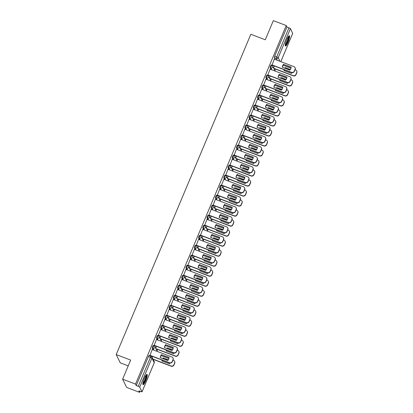 <?xml version="1.0" encoding="UTF-8"?>
<svg xmlns="http://www.w3.org/2000/svg" width="413" height="413" viewBox="0 0 413 413"><rect width="100%" height="100%" fill="white"/><g stroke="black" fill="none" stroke-linecap="round" stroke-linejoin="round"><path stroke-width="0.62" d="M153.378 345.505A1.415 0.274 110.8 0 0 153.342 345.469A1.415 0.274 110.8 0 0 152.676 346.461A1.415 0.274 110.8 0 0 152.299 348.076L153.016 348.345A1.415 0.274 -69.2 0 1 153.393 346.734A1.415 0.274 -69.2 0 1 154.054 345.738A1.415 0.274 -69.2 0 1 154.095 345.779A1.415 1.363 153.8 0 1 154.849 347.555A1.415 1.363 -26.2 0 1 153.016 348.345L153.904 350.162M157.59 335.495A1.415 0.274 110.8 0 0 157.549 335.454A1.415 0.274 110.8 0 0 156.888 336.45A1.415 0.274 110.8 0 0 156.512 338.061L157.224 338.335A1.415 0.274 -69.2 0 1 157.601 336.719A1.415 0.274 -69.2 0 1 158.267 335.728A1.415 0.274 -69.2 0 1 158.303 335.764A1.415 1.363 153.8 0 1 159.062 337.54A1.415 1.363 -26.2 0 1 157.224 338.335L158.117 340.147M161.798 325.48A1.415 0.274 110.8 0 0 161.762 325.444A1.415 0.274 110.8 0 0 161.096 326.435A1.415 0.274 110.8 0 0 160.719 328.051L161.431 328.32A1.415 0.274 -69.2 0 1 161.808 326.704A1.415 0.274 -69.2 0 1 162.474 325.712A1.415 0.274 -69.2 0 1 162.51 325.754A1.415 1.363 153.8 0 1 163.269 327.53A1.415 1.363 -26.2 0 1 161.431 328.32L162.324 330.137M166.005 315.47A1.415 0.274 110.8 0 0 165.969 315.429A1.415 0.274 110.8 0 0 165.303 316.42A1.415 0.274 110.8 0 0 164.926 318.036L165.639 318.309A1.415 0.274 -69.2 0 1 166.016 316.694A1.415 0.274 -69.2 0 1 166.682 315.702A1.415 0.274 -69.2 0 1 166.718 315.738A1.415 1.363 153.8 0 1 167.477 317.514A1.415 1.363 -26.2 0 1 165.639 318.309L166.532 320.121M170.218 305.455A1.415 0.274 110.8 0 0 170.177 305.419A1.415 0.274 110.8 0 0 169.516 306.41A1.415 0.274 110.8 0 0 169.139 308.026L169.851 308.294A1.415 0.274 -69.2 0 1 170.228 306.678A1.415 0.274 -69.2 0 1 170.894 305.687A1.415 0.274 -69.2 0 1 170.93 305.728A1.415 1.363 153.8 0 1 171.684 307.504A1.415 1.363 -26.2 0 1 169.851 308.294L170.745 310.111M174.425 295.445A1.415 0.274 110.8 0 0 174.389 295.403A1.415 0.274 110.8 0 0 173.723 296.395A1.415 0.274 110.8 0 0 173.346 298.01L174.059 298.284A1.415 0.274 -69.2 0 1 174.436 296.668A1.415 0.274 -69.2 0 1 175.102 295.677A1.415 0.274 -69.2 0 1 175.138 295.713A1.415 1.363 153.8 0 1 175.897 297.489A1.415 1.363 -26.2 0 1 174.059 298.284L174.952 300.096M178.633 285.429A1.415 0.274 110.8 0 0 178.597 285.393A1.415 0.274 110.8 0 0 177.931 286.385A1.415 0.274 110.8 0 0 177.554 288L178.266 288.269A1.415 0.274 -69.2 0 1 178.643 286.653A1.415 0.274 -69.2 0 1 179.309 285.662A1.415 0.274 -69.2 0 1 179.345 285.703A1.415 1.363 153.8 0 1 180.104 287.479A1.415 1.363 -26.2 0 1 178.266 288.269L179.159 290.081M182.845 275.419A1.415 0.274 110.8 0 0 182.804 275.378A1.415 0.274 110.8 0 0 182.138 276.369A1.415 0.274 110.8 0 0 181.761 277.985L182.479 278.259A1.415 0.274 -69.2 0 1 182.856 276.643A1.415 0.274 -69.2 0 1 183.517 275.652A1.415 0.274 -69.2 0 1 183.558 275.688A1.415 1.363 153.8 0 1 184.312 277.464A1.415 1.363 -26.2 0 1 182.479 278.259L183.372 280.071M187.053 265.404A1.415 0.274 110.8 0 0 187.017 265.368A1.415 0.274 110.8 0 0 186.351 266.359A1.415 0.274 110.8 0 0 185.974 267.975L186.686 268.243A1.415 0.274 -69.2 0 1 187.063 266.628A1.415 0.274 -69.2 0 1 187.729 265.636A1.415 0.274 -69.2 0 1 187.765 265.678A1.415 1.363 153.8 0 1 188.524 267.454A1.415 1.363 -26.2 0 1 186.686 268.243L187.579 270.056M191.26 255.394A1.415 0.274 110.8 0 0 191.224 255.353A1.415 0.274 110.8 0 0 190.558 256.344A1.415 0.274 110.8 0 0 190.181 257.96L190.894 258.228A1.415 0.274 -69.2 0 1 191.271 256.618A1.415 0.274 -69.2 0 1 191.937 255.626A1.415 0.274 -69.2 0 1 191.973 255.662A1.415 1.363 153.8 0 1 192.732 257.438A1.415 1.363 -26.2 0 1 190.894 258.228L191.787 260.045M195.468 245.379A1.415 0.274 110.8 0 0 195.432 245.343A1.415 0.274 110.8 0 0 194.766 246.334A1.415 0.274 110.8 0 0 194.389 247.945L195.106 248.218A1.415 0.274 -69.2 0 1 195.483 246.602A1.415 0.274 -69.2 0 1 196.144 245.611A1.415 0.274 -69.2 0 1 196.185 245.652A1.415 1.363 153.8 0 1 196.939 247.428A1.415 1.363 -26.2 0 1 195.106 248.218L195.994 250.03M199.68 235.369A1.415 0.274 110.8 0 0 199.639 235.327A1.415 0.274 110.8 0 0 198.978 236.319A1.415 0.274 110.8 0 0 198.601 237.934L199.314 238.203A1.415 0.274 -69.2 0 1 199.691 236.592A1.415 0.274 -69.2 0 1 200.357 235.601A1.415 0.274 -69.2 0 1 200.393 235.637A1.415 1.363 153.8 0 1 201.152 237.413A1.415 1.363 -26.2 0 1 199.314 238.203L200.207 240.02M203.888 225.353A1.415 0.274 110.8 0 0 203.852 225.317A1.415 0.274 110.8 0 0 203.186 226.309A1.415 0.274 110.8 0 0 202.809 227.919L203.521 228.193A1.415 0.274 -69.2 0 1 203.898 226.577A1.415 0.274 -69.2 0 1 204.564 225.586A1.415 0.274 -69.2 0 1 204.6 225.627A1.415 1.363 153.8 0 1 205.359 227.403A1.415 1.363 -26.2 0 1 203.521 228.193L204.414 230.005M208.095 215.343A1.415 0.274 110.8 0 0 208.059 215.302A1.415 0.274 110.8 0 0 207.393 216.293A1.415 0.274 110.8 0 0 207.016 217.909L207.729 218.178A1.415 0.274 -69.2 0 1 208.106 216.567A1.415 0.274 -69.2 0 1 208.771 215.576A1.415 0.274 -69.2 0 1 208.808 215.612A1.415 1.363 153.8 0 1 209.567 217.388A1.415 1.363 -26.2 0 1 207.729 218.178L208.622 219.995M212.308 205.328A1.415 0.274 110.8 0 0 212.267 205.292A1.415 0.274 110.8 0 0 211.606 206.283A1.415 0.274 110.8 0 0 211.229 207.894L211.941 208.167A1.415 0.274 -69.2 0 1 212.318 206.552A1.415 0.274 -69.2 0 1 212.984 205.56A1.415 0.274 -69.2 0 1 213.02 205.602A1.415 1.363 153.8 0 1 213.779 207.378A1.415 1.363 -26.2 0 1 211.941 208.167L212.834 209.98M216.515 195.318A1.415 0.274 110.8 0 0 216.479 195.277A1.415 0.274 110.8 0 0 215.813 196.268A1.415 0.274 110.8 0 0 215.436 197.884L216.149 198.152A1.415 0.274 -69.2 0 1 216.526 196.542A1.415 0.274 -69.2 0 1 217.192 195.55A1.415 0.274 -69.2 0 1 217.228 195.586A1.415 1.363 153.8 0 1 217.987 197.362A1.415 1.363 -26.2 0 1 216.149 198.152L217.042 199.969M220.723 185.303A1.415 0.274 110.8 0 0 220.687 185.267A1.415 0.274 110.8 0 0 220.021 186.258A1.415 0.274 110.8 0 0 219.644 187.869L220.356 188.142A1.415 0.274 -69.2 0 1 220.733 186.526A1.415 0.274 -69.2 0 1 221.399 185.535A1.415 0.274 -69.2 0 1 221.435 185.576A1.415 1.363 153.8 0 1 222.194 187.352A1.415 1.363 -26.2 0 1 220.356 188.142L221.249 189.954M224.935 175.293A1.415 0.274 110.8 0 0 224.894 175.251A1.415 0.274 110.8 0 0 224.228 176.243A1.415 0.274 110.8 0 0 223.851 177.858L224.569 178.127A1.415 0.274 -69.2 0 1 224.946 176.516A1.415 0.274 -69.2 0 1 225.606 175.525A1.415 0.274 -69.2 0 1 225.648 175.561A1.415 1.363 153.8 0 1 226.401 177.337A1.415 1.363 -26.2 0 1 224.569 178.127L225.462 179.944M229.143 165.277A1.415 0.274 110.8 0 0 229.107 165.241A1.415 0.274 110.8 0 0 228.441 166.232A1.415 0.274 110.8 0 0 228.064 167.843L228.776 168.117A1.415 0.274 -69.2 0 1 229.153 166.501A1.415 0.274 -69.2 0 1 229.819 165.51A1.415 0.274 -69.2 0 1 229.855 165.546A1.415 1.363 153.8 0 1 230.614 167.327A1.415 1.363 -26.2 0 1 228.776 168.117L229.669 169.929M233.35 155.262A1.415 0.274 110.8 0 0 233.314 155.226A1.415 0.274 110.8 0 0 232.648 156.217A1.415 0.274 110.8 0 0 232.271 157.833L232.984 158.102A1.415 0.274 -69.2 0 1 233.36 156.491A1.415 0.274 -69.2 0 1 234.026 155.5A1.415 0.274 -69.2 0 1 234.063 155.536A1.415 1.363 153.8 0 1 234.821 157.312A1.415 1.363 -26.2 0 1 232.984 158.102L233.877 159.919M237.558 145.252A1.415 0.274 110.8 0 0 237.521 145.216A1.415 0.274 110.8 0 0 236.856 146.207A1.415 0.274 110.8 0 0 236.479 147.818L237.196 148.091A1.415 0.274 -69.2 0 1 237.573 146.476A1.415 0.274 -69.2 0 1 238.234 145.484A1.415 0.274 -69.2 0 1 238.275 145.521A1.415 1.363 153.8 0 1 239.029 147.302A1.415 1.363 -26.2 0 1 237.196 148.091L238.084 149.904M241.77 135.237A1.415 0.274 110.8 0 0 241.729 135.201A1.415 0.274 110.8 0 0 241.068 136.192A1.415 0.274 110.8 0 0 240.691 137.808L241.404 138.076A1.415 0.274 -69.2 0 1 241.781 136.466A1.415 0.274 -69.2 0 1 242.446 135.469A1.415 0.274 -69.2 0 1 242.483 135.51A1.415 1.363 153.8 0 1 243.242 137.286A1.415 1.363 -26.2 0 1 241.404 138.076L242.297 139.893M245.978 125.227A1.415 0.274 110.8 0 0 245.941 125.185A1.415 0.274 110.8 0 0 245.276 126.182A1.415 0.274 110.8 0 0 244.899 127.793L245.611 128.066A1.415 0.274 -69.2 0 1 245.988 126.45A1.415 0.274 -69.2 0 1 246.654 125.459A1.415 0.274 -69.2 0 1 246.69 125.495A1.415 1.363 153.8 0 1 247.449 127.271A1.415 1.363 -26.2 0 1 245.611 128.066L246.504 129.878M250.185 115.212A1.415 0.274 110.8 0 0 250.149 115.175A1.415 0.274 110.8 0 0 249.483 116.167A1.415 0.274 110.8 0 0 249.106 117.782L249.819 118.051A1.415 0.274 -69.2 0 1 250.195 116.435A1.415 0.274 -69.2 0 1 250.861 115.444A1.415 0.274 -69.2 0 1 250.897 115.485A1.415 1.363 153.8 0 1 251.656 117.261A1.415 1.363 -26.2 0 1 249.819 118.051L250.712 119.868M254.398 105.201A1.415 0.274 110.8 0 0 254.356 105.16A1.415 0.274 110.8 0 0 253.696 106.151A1.415 0.274 110.8 0 0 253.319 107.767L254.031 108.041A1.415 0.274 -69.2 0 1 254.408 106.425A1.415 0.274 -69.2 0 1 255.074 105.434A1.415 0.274 -69.2 0 1 255.11 105.47A1.415 1.363 153.8 0 1 255.869 107.246A1.415 1.363 -26.2 0 1 254.031 108.041L254.924 109.853M258.605 95.186A1.415 0.274 110.8 0 0 258.569 95.15A1.415 0.274 110.8 0 0 257.903 96.141A1.415 0.274 110.8 0 0 257.526 97.757L258.239 98.026A1.415 0.274 -69.2 0 1 258.615 96.41A1.415 0.274 -69.2 0 1 259.281 95.418A1.415 0.274 -69.2 0 1 259.318 95.46A1.415 1.363 153.8 0 1 260.076 97.236A1.415 1.363 -26.2 0 1 258.239 98.026L259.132 99.843M262.813 85.176A1.415 0.274 110.8 0 0 262.776 85.135A1.415 0.274 110.8 0 0 262.11 86.126A1.415 0.274 110.8 0 0 261.734 87.742L262.446 88.015A1.415 0.274 -69.2 0 1 262.823 86.4A1.415 0.274 -69.2 0 1 263.489 85.408A1.415 0.274 -69.2 0 1 263.525 85.445A1.415 1.363 153.8 0 1 264.284 87.22A1.415 1.363 -26.2 0 1 262.446 88.015L263.339 89.828M267.025 75.161A1.415 0.274 110.8 0 0 266.984 75.125A1.415 0.274 110.8 0 0 266.318 76.116A1.415 0.274 110.8 0 0 265.941 77.732L266.659 78A1.415 0.274 -69.2 0 1 267.035 76.384A1.415 0.274 -69.2 0 1 267.696 75.393A1.415 0.274 -69.2 0 1 267.738 75.434A1.415 1.363 153.8 0 1 268.491 77.21A1.415 1.363 -26.2 0 1 266.659 78L267.552 79.817M271.233 65.151A1.415 0.274 110.8 0 0 271.196 65.109A1.415 0.274 110.8 0 0 270.53 66.101A1.415 0.274 110.8 0 0 270.154 67.717L270.866 67.99A1.415 0.274 -69.2 0 1 271.243 66.374A1.415 0.274 -69.2 0 1 271.909 65.383A1.415 0.274 -69.2 0 1 271.945 65.419A1.415 1.363 153.8 0 1 272.704 67.195A1.415 1.363 -26.2 0 1 270.866 67.99L271.759 69.802M288.031 42.178A5.514 1.069 110.8 0 0 289.358 35.735A5.514 1.069 110.8 0 0 286.767 39.602A5.514 1.069 110.8 0 0 285.44 46.044A5.514 1.069 110.8 0 0 288.031 42.178M145.686 380.817A5.514 1.069 110.8 0 0 147.007 374.369A5.514 1.069 110.8 0 0 144.416 378.236A5.514 1.069 110.8 0 0 143.089 384.684A5.514 1.069 110.8 0 0 145.686 380.817M122.62 379.186L130.663 360.059L116.203 354.566L250.836 34.284L265.296 39.777L273.334 20.65L286.24 25.549L135.526 384.085L122.62 379.186L126.688 387.451L139.594 392.35L140.022 391.323M153.295 359.754L153.419 359.46M157.017 350.9L157.627 349.45M161.225 340.885L161.834 339.434M165.437 330.875L166.047 329.424M169.645 320.86L170.254 319.409M173.852 310.85L174.462 309.399M178.065 300.834L178.674 299.384M182.272 290.824L182.882 289.374M186.48 280.809L187.089 279.358M190.687 270.794L191.296 269.348M194.9 260.784L195.509 259.333M199.107 250.768L199.716 249.323M203.315 240.758L203.924 239.308M207.527 230.743L208.137 229.298M211.735 220.733L212.344 219.282M215.942 210.718L216.551 209.267M220.155 200.708L220.764 199.257M224.362 190.692L224.971 189.242M228.57 180.682L229.179 179.232M232.777 170.667L233.386 169.216M236.99 160.657L237.599 159.206M241.197 150.642L241.806 149.191M245.405 140.632L246.014 139.181M249.617 130.616L250.226 129.166M253.825 120.606L254.434 119.156M258.032 110.591L258.641 109.14M262.245 100.581L262.854 99.13M266.452 90.566L267.061 89.115M270.66 80.556L271.269 79.105M274.867 70.54L275.476 69.09M128.226 365.851L120.266 362.831L116.203 354.566M139.594 392.35L138.871 390.889L142.02 391.813L139.718 387.136L138.257 386.315L150.477 357.235A1.415 0.274 -69.2 0 1 151.143 356.243A1.415 0.274 -69.2 0 1 151.184 356.285A1.415 1.363 -26.2 0 1 151.912 356.946A1.415 1.415 0 0 0 151.143 356.243L149.134 355.485A1.415 0.274 -69.2 0 1 149.17 355.521M135.526 384.085L136.249 385.551L138.257 386.315M275.254 59.518L274.361 57.706L276.369 58.465A1.415 0.274 -69.2 0 1 276.746 56.855L288.971 27.779L290.432 28.6L292.693 33.365M288.971 27.779L286.963 27.015L286.24 25.549M274.32 59.162L272.002 65.084M270.107 69.177L267.789 75.094M265.9 79.188L263.582 85.109M261.692 89.203L259.374 95.119M257.48 99.213L255.162 105.134M253.272 109.228L250.954 115.144M249.065 119.238L246.747 125.16M244.857 129.254L242.534 135.17M240.645 139.264L238.327 145.185M236.437 149.279L234.119 155.195M232.23 159.289L229.912 165.21M228.017 169.304L225.699 175.22M223.81 179.314L221.492 185.236M219.602 189.33L217.284 195.246M215.39 199.34L213.072 205.261M211.182 209.355L208.864 215.271M206.975 219.365L204.657 225.286M202.768 229.38L200.444 235.296M198.555 239.395L196.237 245.312M194.347 249.406L192.03 255.322M190.14 259.421L187.822 265.337M185.927 269.431L183.609 275.352M181.72 279.446L179.402 285.362M177.513 289.456L175.195 295.378M173.3 299.471L170.982 305.388M169.093 309.482L166.775 315.403M164.885 319.497L162.567 325.413M160.678 329.507L158.355 335.428M156.465 339.522L154.147 345.438M152.258 349.532L149.94 355.454M153.192 349.888L152.299 348.076M157.405 339.878L156.512 338.061M161.612 329.863L160.719 328.051M165.819 319.853L164.926 318.036M170.027 309.838L169.139 308.026M174.24 299.828L173.346 298.01M178.447 289.812L177.554 288M182.654 279.797L181.761 277.985M186.867 269.787L185.974 267.975M191.074 259.772L190.181 257.96M195.282 249.762L194.389 247.945M199.494 239.746L198.601 237.934M203.702 229.736L202.809 227.919M207.909 219.721L207.016 217.909M212.117 209.711L211.229 207.894M216.329 199.696L215.436 197.884M220.537 189.686L219.644 187.869M224.744 179.67L223.851 177.858M228.957 169.66L228.064 167.843M233.164 159.645L232.271 157.833M237.372 149.635L236.479 147.818M241.584 139.62L240.691 137.808M245.792 129.61L244.899 127.793M249.999 119.594L249.106 117.782M254.207 109.584L253.319 107.767M258.419 99.569L257.526 97.757M262.627 89.559L261.734 87.742M266.834 79.544L265.941 77.732M271.047 69.534L270.154 67.717M274.402 65.997L273.587 67.938M136.249 385.551L148.468 356.476A1.415 0.274 -69.2 0 1 149.134 355.485M286.963 27.015L274.738 56.091A1.415 0.274 110.8 0 0 274.361 57.706M270.195 76.007L269.379 77.949M265.987 86.023L265.172 87.964M261.78 96.033L260.959 97.974M257.567 106.048L256.752 107.989M253.36 116.058L252.544 117.999M249.153 126.073L248.337 128.015M244.94 136.084L244.124 138.025M240.733 146.099L239.917 148.04M236.525 156.109L235.709 158.055M232.312 166.124L231.497 168.065M228.105 176.134L227.289 178.08M223.898 186.149L223.082 188.091M219.69 196.16L218.869 198.106M215.478 206.175L214.662 208.116M211.27 216.185L210.454 218.131M207.063 226.2L206.247 228.141M202.85 236.21L202.034 238.156M198.643 246.225L197.827 248.167M194.435 256.236L193.62 258.182M190.223 266.251L189.407 268.192M186.015 276.266L185.2 278.207M181.808 286.276L180.992 288.217M177.6 296.291L176.779 298.232M173.388 306.301L172.572 308.243M169.18 316.317L168.365 318.258M164.973 326.327L164.157 328.268M160.76 336.342L159.945 338.283M156.553 346.352L155.737 348.293M152.345 356.367L152.015 357.152M282.451 67.314A4.419 4.264 153.8 0 1 283.716 64.469L291.119 67.283M271.868 64.856L291.532 72.327A2.122 2.05 -26.2 0 0 294.283 71.139L295.068 69.276A2.122 2.05 -26.2 0 0 295.027 67.603L295.13 67.815A2.122 2.05 153.8 0 1 295.171 69.492L294.392 71.351A2.122 2.05 153.8 0 1 291.635 72.538L271.95 65.063M283.612 64.258A4.419 4.264 153.8 0 0 282.342 67.273L289.854 70.127A4.419 4.264 153.8 0 0 291.124 67.107L283.716 64.469M295.027 67.603A2.122 2.05 -26.2 0 0 293.932 66.612L274.268 59.142M284.077 69.668A4.419 4.264 -26.2 0 0 283.968 70.577L291.48 73.431A4.419 4.264 -26.2 0 0 292.089 72.657M290.262 69.647L285.238 67.562A4.419 4.264 -26.2 0 0 284.727 68.181M285.238 67.562L290.36 69.508M273.747 68.259L293.158 75.631A2.122 2.05 -26.2 0 0 295.909 74.443L296.694 72.585A2.122 2.05 -26.2 0 0 295.558 69.916L295.073 69.735M290.974 68.176L283.132 65.197M285.342 67.773A4.419 4.264 -26.2 0 0 284.934 68.253M284.221 69.725A4.419 4.264 -26.2 0 0 284.077 70.618M296.653 70.907L296.756 71.124A2.122 2.05 153.8 0 1 296.797 72.796L296.018 74.66A2.122 2.05 153.8 0 1 293.261 75.847L293.158 75.631M273.85 68.47L293.261 75.847M278.243 77.329A4.419 4.264 153.8 0 1 279.508 74.485L286.906 77.293M267.66 74.872L287.319 82.337A2.122 2.05 -26.2 0 0 290.076 81.149L290.86 79.291A2.122 2.05 -26.2 0 0 290.814 77.613L290.922 77.83A2.122 2.05 153.8 0 1 290.964 79.502L290.179 81.366A2.122 2.05 153.8 0 1 287.427 82.554L267.743 75.073M279.4 74.268A4.419 4.264 153.8 0 0 278.135 77.283L285.646 80.137A4.419 4.264 153.8 0 0 286.911 77.123L279.508 74.485M290.814 77.613A2.122 2.05 -26.2 0 0 289.725 76.627L270.061 69.157M274.036 87.339A4.419 4.264 153.8 0 1 275.295 84.495L282.699 87.308M263.448 84.882L283.111 92.352A2.122 2.05 -26.2 0 0 285.868 91.165L286.648 89.301A2.122 2.05 -26.2 0 0 286.607 87.628L286.715 87.84A2.122 2.05 153.8 0 1 286.756 89.518L285.972 91.376A2.122 2.05 153.8 0 1 283.22 92.564L263.53 85.088M275.192 84.283A4.419 4.264 153.8 0 0 273.922 87.298L281.434 90.153A4.419 4.264 153.8 0 0 282.704 87.133L275.295 84.495M286.607 87.628A2.122 2.05 -26.2 0 0 285.512 86.637L265.853 79.172M288.594 36.236A4.775 0.924 -69.2 0 1 288.733 37.495A4.775 0.924 -69.2 0 1 287.128 42.493A4.775 0.924 -69.2 0 1 285.202 45.156M285.254 44.635A4.419 0.857 110.8 0 0 286.999 41.759A4.419 0.857 110.8 0 0 288.269 37.609A4.419 0.857 110.8 0 0 288.279 36.664M285.244 45.745A5.477 1.058 110.8 0 0 287.412 42.203A5.477 1.058 110.8 0 0 289.007 37.025A5.477 1.058 110.8 0 0 289.012 35.823M146.243 374.875A4.775 0.924 -69.2 0 1 146.383 376.135A4.775 0.924 -69.2 0 1 144.777 381.127A4.775 0.924 -69.2 0 1 142.857 383.796M142.903 383.269A4.419 0.857 110.8 0 0 144.648 380.399A4.419 0.857 110.8 0 0 145.918 376.248A4.419 0.857 110.8 0 0 145.928 375.298M142.893 384.384A5.477 1.058 110.8 0 0 145.061 380.838A5.477 1.058 110.8 0 0 146.656 375.66A5.477 1.058 110.8 0 0 146.661 374.462M279.864 79.683A4.419 4.264 -26.2 0 0 279.761 80.592L287.272 83.441A4.419 4.264 -26.2 0 0 287.882 82.667M286.054 79.657L281.026 77.572A4.419 4.264 -26.2 0 0 280.52 78.191M281.026 77.572L286.152 79.518M269.539 78.269L288.945 85.641A2.122 2.05 -26.2 0 0 291.702 84.459L292.487 82.595A2.122 2.05 -26.2 0 0 291.351 79.931L290.86 79.745M286.767 78.191L278.925 75.212M281.134 77.789A4.419 4.264 -26.2 0 0 280.721 78.269M280.014 79.735A4.419 4.264 -26.2 0 0 279.869 80.633M292.44 80.922L292.549 81.134A2.122 2.05 153.8 0 1 292.59 82.812L291.81 84.67A2.122 2.05 153.8 0 1 289.054 85.858L288.945 85.641M269.643 78.485L289.054 85.858M275.657 89.693A4.419 4.264 -26.2 0 0 275.548 90.602L283.06 93.457A4.419 4.264 -26.2 0 0 283.674 92.682M281.847 89.673L276.818 87.587A4.419 4.264 -26.2 0 0 276.312 88.206M276.818 87.587L281.945 89.533M265.327 88.284L284.738 95.656A2.122 2.05 -26.2 0 0 287.494 94.469L288.274 92.61A2.122 2.05 -26.2 0 0 287.138 89.941L286.653 89.76M282.559 88.201L274.717 85.223M276.927 87.804A4.419 4.264 -26.2 0 0 276.514 88.284M275.801 89.75A4.419 4.264 -26.2 0 0 275.662 90.643M288.233 90.932L288.341 91.149A2.122 2.05 153.8 0 1 288.382 92.822L287.598 94.685A2.122 2.05 153.8 0 1 284.846 95.873L284.738 95.656M265.435 88.496L284.846 95.873M269.828 97.354A4.419 4.264 153.8 0 1 271.088 94.51L278.491 97.318M259.24 94.897L278.904 102.362A2.122 2.05 -26.2 0 0 281.656 101.175L282.44 99.316A2.122 2.05 -26.2 0 0 282.399 97.638L282.502 97.855A2.122 2.05 153.8 0 1 282.544 99.528L281.764 101.391A2.122 2.05 153.8 0 1 279.007 102.579L259.323 95.104M270.985 94.293A4.419 4.264 153.8 0 0 269.715 97.308L277.226 100.163A4.419 4.264 153.8 0 0 278.496 97.148L271.088 94.51M282.399 97.638A2.122 2.05 -26.2 0 0 281.305 96.652L261.641 89.182M265.616 107.365A4.419 4.264 153.8 0 1 266.881 104.52L274.278 107.334M255.033 104.907L274.691 112.377A2.122 2.05 -26.2 0 0 277.448 111.19L278.233 109.326A2.122 2.05 -26.2 0 0 278.186 107.654L278.295 107.865A2.122 2.05 153.8 0 1 278.336 109.543L277.557 111.407A2.122 2.05 153.8 0 1 274.8 112.589L255.115 105.114M266.772 104.308A4.419 4.264 153.8 0 0 265.507 107.323L273.019 110.178A4.419 4.264 153.8 0 0 274.284 107.158L266.881 104.52M278.186 107.654A2.122 2.05 -26.2 0 0 277.097 106.662L257.433 99.197M261.408 117.38A4.419 4.264 153.8 0 1 262.673 114.535L270.071 117.344M250.82 114.922L270.484 122.387A2.122 2.05 -26.2 0 0 273.241 121.2L274.02 119.342A2.122 2.05 -26.2 0 0 273.979 117.664L274.087 117.881A2.122 2.05 153.8 0 1 274.129 119.553L273.344 121.417A2.122 2.05 153.8 0 1 270.592 122.604L250.908 115.129M262.565 114.318A4.419 4.264 153.8 0 0 261.295 117.338L268.806 120.188A4.419 4.264 153.8 0 0 270.076 117.173L262.673 114.535M273.979 117.664A2.122 2.05 -26.2 0 0 272.885 116.678L253.226 109.208M271.449 99.709A4.419 4.264 -26.2 0 0 271.341 100.617L278.852 103.467A4.419 4.264 -26.2 0 0 279.462 102.692M277.639 99.683L272.611 97.597A4.419 4.264 -26.2 0 0 272.1 98.217M272.611 97.597L277.732 99.543M261.119 98.294L280.53 105.671A2.122 2.05 -26.2 0 0 283.282 104.484L284.067 102.62A2.122 2.05 -26.2 0 0 282.931 99.956L282.446 99.77M278.347 98.217L270.51 95.238M272.714 97.814A4.419 4.264 -26.2 0 0 272.306 98.294M271.594 99.76A4.419 4.264 -26.2 0 0 271.455 100.658M284.025 100.948L284.129 101.159A2.122 2.05 153.8 0 1 284.17 102.837L283.39 104.696A2.122 2.05 153.8 0 1 280.634 105.883L280.53 105.671M261.222 98.511L280.634 105.883M267.242 109.719A4.419 4.264 -26.2 0 0 267.134 110.627L274.645 113.482A4.419 4.264 -26.2 0 0 275.254 112.708M273.427 109.698L268.398 107.612A4.419 4.264 -26.2 0 0 267.892 108.232M268.398 107.612L273.525 109.559M256.912 108.309L276.323 115.681A2.122 2.05 -26.2 0 0 279.074 114.494L279.859 112.635A2.122 2.05 -26.2 0 0 278.723 109.972L278.233 109.786M274.139 108.227L266.297 105.248M268.507 107.829A4.419 4.264 -26.2 0 0 268.094 108.309M267.387 109.775A4.419 4.264 -26.2 0 0 267.242 110.669M279.818 110.958L279.921 111.174A2.122 2.05 153.8 0 1 279.962 112.847L279.183 114.711A2.122 2.05 153.8 0 1 276.426 115.898L276.323 115.681M257.015 108.526L276.426 115.898M263.029 119.734A4.419 4.264 -26.2 0 0 262.926 120.642L270.438 123.492A4.419 4.264 -26.2 0 0 271.047 122.718M269.219 119.708L264.191 117.622A4.419 4.264 -26.2 0 0 263.685 118.242M264.191 117.622L269.317 119.574M252.699 118.319L272.11 125.697A2.122 2.05 -26.2 0 0 274.867 124.509L275.647 122.646A2.122 2.05 -26.2 0 0 274.511 119.982L274.025 119.796M269.932 118.242L262.09 115.263M264.299 117.839A4.419 4.264 -26.2 0 0 263.886 118.319M263.174 119.785A4.419 4.264 -26.2 0 0 263.035 120.684M275.605 120.973L275.714 121.185A2.122 2.05 153.8 0 1 275.755 122.862L274.97 124.721A2.122 2.05 153.8 0 1 272.219 125.908L272.11 125.697M252.808 118.536L272.219 125.908M257.201 127.39A4.419 4.264 153.8 0 1 258.461 124.545L265.864 127.359M246.613 124.932L266.277 132.403A2.122 2.05 -26.2 0 0 269.033 131.215L269.813 129.352A2.122 2.05 -26.2 0 0 269.772 127.679L269.875 127.891A2.122 2.05 153.8 0 1 269.921 129.568L269.137 131.432A2.122 2.05 153.8 0 1 266.38 132.614L246.695 125.139M258.357 124.334A4.419 4.264 153.8 0 0 257.087 127.349L264.599 130.203A4.419 4.264 153.8 0 0 265.869 127.183L258.461 124.545M269.772 127.679A2.122 2.05 -26.2 0 0 268.677 126.688L249.013 119.223M258.822 129.744A4.419 4.264 -26.2 0 0 258.714 130.653L266.225 133.507A4.419 4.264 -26.2 0 0 266.834 132.733M265.012 129.723L259.983 127.638A4.419 4.264 -26.2 0 0 259.472 128.257M259.983 127.638L265.11 129.584M248.492 128.335L267.903 135.707A2.122 2.05 -26.2 0 0 270.66 134.519L271.439 132.661A2.122 2.05 -26.2 0 0 270.303 129.997L269.818 129.811M265.719 128.252L257.882 125.278M260.087 127.854A4.419 4.264 -26.2 0 0 259.679 128.335M258.966 129.801A4.419 4.264 -26.2 0 0 258.827 130.694M271.398 130.983L271.501 131.2A2.122 2.05 153.8 0 1 271.548 132.872L270.763 134.736A2.122 2.05 153.8 0 1 268.006 135.923L267.903 135.707M248.6 128.551L268.006 135.923M252.988 137.405A4.419 4.264 153.8 0 1 254.253 134.561L261.656 137.369M242.405 134.948L262.069 142.413A2.122 2.05 -26.2 0 0 264.821 141.225L265.605 139.367A2.122 2.05 -26.2 0 0 265.564 137.689L265.667 137.906A2.122 2.05 153.8 0 1 265.709 139.584L264.929 141.442A2.122 2.05 153.8 0 1 262.172 142.63L242.488 135.154M254.15 134.344A4.419 4.264 153.8 0 0 252.88 137.364L260.391 140.214A4.419 4.264 153.8 0 0 261.656 137.199L254.253 134.561M265.564 137.689A2.122 2.05 -26.2 0 0 264.47 136.703L244.806 129.233M254.614 139.759A4.419 4.264 -26.2 0 0 254.506 140.668L262.018 143.517A4.419 4.264 -26.2 0 0 262.627 142.743M260.799 139.733L255.776 137.653A4.419 4.264 -26.2 0 0 255.265 138.267M255.776 137.653L260.897 139.599M244.284 138.345L263.695 145.722A2.122 2.05 -26.2 0 0 266.447 144.535L267.232 142.671A2.122 2.05 -26.2 0 0 266.096 140.007L265.611 139.821M261.512 138.267L253.67 135.288M255.879 137.865A4.419 4.264 -26.2 0 0 255.471 138.345M254.759 139.811A4.419 4.264 -26.2 0 0 254.614 140.709M267.19 140.998L267.294 141.21A2.122 2.05 153.8 0 1 267.335 142.888L266.555 144.746A2.122 2.05 153.8 0 1 263.799 145.934L263.695 145.722M244.388 138.561L263.799 145.934M248.781 147.415A4.419 4.264 153.8 0 1 250.046 144.571L257.444 147.384M238.198 144.958L257.857 152.428A2.122 2.05 -26.2 0 0 260.613 151.241L261.393 149.377A2.122 2.05 -26.2 0 0 261.352 147.704L261.46 147.921A2.122 2.05 153.8 0 1 261.501 149.594L260.717 151.457A2.122 2.05 153.8 0 1 257.965 152.64L238.28 145.164M249.937 144.359A4.419 4.264 153.8 0 0 248.672 147.374L256.184 150.229A4.419 4.264 153.8 0 0 257.449 147.209L250.046 144.571M261.352 147.704A2.122 2.05 -26.2 0 0 260.257 146.713L240.598 139.248M250.402 149.769A4.419 4.264 -26.2 0 0 250.299 150.678L257.81 153.533A4.419 4.264 -26.2 0 0 258.419 152.758M256.592 149.749L251.563 147.663A4.419 4.264 -26.2 0 0 251.058 148.282M251.563 147.663L256.69 149.609M240.072 148.36L259.483 155.732A2.122 2.05 -26.2 0 0 262.24 154.545L263.024 152.686A2.122 2.05 -26.2 0 0 261.883 150.022L261.398 149.836M257.304 148.277L249.462 145.304M251.672 147.88A4.419 4.264 -26.2 0 0 251.259 148.36M250.552 149.826A4.419 4.264 -26.2 0 0 250.407 150.724M262.978 151.008L263.086 151.225A2.122 2.05 153.8 0 1 263.127 152.898L262.343 154.761A2.122 2.05 153.8 0 1 259.591 155.949L259.483 155.732M240.18 148.577L259.591 155.949M244.573 157.43A4.419 4.264 153.8 0 1 245.833 154.586L253.236 157.394M233.985 154.973L253.649 162.438A2.122 2.05 -26.2 0 0 256.406 161.256L257.185 159.392A2.122 2.05 -26.2 0 0 257.144 157.714L257.247 157.931A2.122 2.05 153.8 0 1 257.294 159.609L256.509 161.468A2.122 2.05 153.8 0 1 253.752 162.655L234.068 155.18M245.73 154.369A4.419 4.264 153.8 0 0 244.46 157.389L251.971 160.239A4.419 4.264 153.8 0 0 253.241 157.224L245.833 154.586M257.144 157.714A2.122 2.05 -26.2 0 0 256.05 156.728L236.386 149.258M246.194 159.785A4.419 4.264 -26.2 0 0 246.086 160.693L253.597 163.548A4.419 4.264 -26.2 0 0 254.207 162.774M252.384 159.759L247.356 157.678A4.419 4.264 -26.2 0 0 246.85 158.293M247.356 157.678L252.482 159.624M235.864 158.375L255.275 165.747A2.122 2.05 -26.2 0 0 258.032 164.56L258.812 162.696A2.122 2.05 -26.2 0 0 257.676 160.032L257.191 159.846M253.092 158.293L245.255 155.314M247.459 157.89A4.419 4.264 -26.2 0 0 247.051 158.37M246.339 159.836A4.419 4.264 -26.2 0 0 246.2 160.734M258.77 161.024L258.879 161.235A2.122 2.05 153.8 0 1 258.92 162.913L258.135 164.772A2.122 2.05 153.8 0 1 255.379 165.959L255.275 165.747M235.973 158.587L255.379 165.959M240.361 167.441A4.419 4.264 153.8 0 1 241.626 164.596L249.029 167.41M229.778 164.983L249.442 172.453A2.122 2.05 -26.2 0 0 252.193 171.266L252.978 169.402A2.122 2.05 -26.2 0 0 252.937 167.73L253.04 167.946A2.122 2.05 153.8 0 1 253.081 169.619L252.302 171.483A2.122 2.05 153.8 0 1 249.545 172.67L229.86 165.19M241.522 164.384A4.419 4.264 153.8 0 0 240.252 167.399L247.764 170.254A4.419 4.264 153.8 0 0 249.034 167.234L241.626 164.596M252.937 167.73A2.122 2.05 -26.2 0 0 251.842 166.738L232.178 159.273M241.987 169.795A4.419 4.264 -26.2 0 0 241.879 170.703L249.39 173.558A4.419 4.264 -26.2 0 0 249.999 172.784M248.172 169.774L243.149 167.688A4.419 4.264 -26.2 0 0 242.637 168.308M243.149 167.688L248.27 169.635M231.657 168.385L251.068 175.757A2.122 2.05 -26.2 0 0 253.819 174.57L254.604 172.711A2.122 2.05 -26.2 0 0 253.468 170.048L252.983 169.862M248.884 168.303L241.042 165.329M243.252 167.905A4.419 4.264 -26.2 0 0 242.844 168.385M242.132 169.851A4.419 4.264 -26.2 0 0 241.987 170.75M254.563 171.034L254.666 171.25A2.122 2.05 153.8 0 1 254.707 172.923L253.928 174.787A2.122 2.05 153.8 0 1 251.171 175.974L251.068 175.757M231.76 168.602L251.171 175.974M236.153 177.456A4.419 4.264 153.8 0 1 237.418 174.611L244.816 177.42M225.57 174.998L245.229 182.463A2.122 2.05 -26.2 0 0 247.986 181.281L248.771 179.418A2.122 2.05 -26.2 0 0 248.724 177.74L248.832 177.957A2.122 2.05 153.8 0 1 248.874 179.634L248.089 181.493A2.122 2.05 153.8 0 1 245.337 182.68L225.653 175.205M237.31 174.394A4.419 4.264 153.8 0 0 236.045 177.414L243.556 180.264A4.419 4.264 153.8 0 0 244.821 177.249L237.418 174.611M248.724 177.74A2.122 2.05 -26.2 0 0 247.635 176.754L227.971 169.284M237.774 179.81A4.419 4.264 -26.2 0 0 237.671 180.718L245.183 183.573A4.419 4.264 -26.2 0 0 245.792 182.799M243.964 179.784L238.936 177.704A4.419 4.264 -26.2 0 0 238.43 178.318M238.936 177.704L244.062 179.65M227.449 178.401L246.855 185.773A2.122 2.05 -26.2 0 0 249.612 184.585L250.397 182.722A2.122 2.05 -26.2 0 0 249.261 180.058L248.771 179.872M244.677 178.318L236.835 175.339M239.044 177.915A4.419 4.264 -26.2 0 0 238.631 178.395M237.924 179.867A4.419 4.264 -26.2 0 0 237.78 180.76M250.35 181.049L250.459 181.261A2.122 2.05 153.8 0 1 250.5 182.938L249.72 184.797A2.122 2.05 153.8 0 1 246.964 185.984L246.855 185.773M227.553 178.612L246.964 185.984M231.946 187.466A4.419 4.264 153.8 0 1 233.206 184.621L240.609 187.435M221.358 185.009L241.022 192.479A2.122 2.05 -26.2 0 0 243.778 191.291L244.558 189.433A2.122 2.05 -26.2 0 0 244.517 187.755L244.625 187.972A2.122 2.05 153.8 0 1 244.666 189.644L243.882 191.508A2.122 2.05 153.8 0 1 241.13 192.695L221.44 185.215M233.102 184.41A4.419 4.264 153.8 0 0 231.832 187.425L239.344 190.279A4.419 4.264 153.8 0 0 240.614 187.259L233.206 184.621M244.517 187.755A2.122 2.05 -26.2 0 0 243.422 186.764L223.763 179.299M233.567 189.82A4.419 4.264 -26.2 0 0 233.459 190.729L240.97 193.583A4.419 4.264 -26.2 0 0 241.584 192.809M239.757 189.799L234.729 187.714A4.419 4.264 -26.2 0 0 234.223 188.333M234.729 187.714L239.855 189.66M223.237 188.411L242.648 195.783A2.122 2.05 -26.2 0 0 245.405 194.595L246.184 192.737A2.122 2.05 -26.2 0 0 245.048 190.073L244.563 189.887M240.469 188.333L232.627 185.354M234.837 187.93A4.419 4.264 -26.2 0 0 234.424 188.411M233.712 189.877A4.419 4.264 -26.2 0 0 233.572 190.775M246.143 191.059L246.251 191.276A2.122 2.05 153.8 0 1 246.293 192.948L245.508 194.812A2.122 2.05 153.8 0 1 242.756 195.999L242.648 195.783M223.345 188.627L242.756 195.999M227.739 197.481A4.419 4.264 153.8 0 1 228.998 194.637L236.401 197.445M217.15 195.024L236.814 202.489A2.122 2.05 -26.2 0 0 239.566 201.307L240.351 199.443A2.122 2.05 -26.2 0 0 240.309 197.77L240.412 197.982A2.122 2.05 153.8 0 1 240.454 199.66L239.674 201.518A2.122 2.05 153.8 0 1 236.917 202.706L217.233 195.23M228.895 194.42A4.419 4.264 153.8 0 0 227.625 197.44L235.136 200.29A4.419 4.264 153.8 0 0 236.406 197.275L228.998 194.637M240.309 197.77A2.122 2.05 -26.2 0 0 239.215 196.779L219.551 189.309M229.36 199.835A4.419 4.264 -26.2 0 0 229.251 200.744L236.763 203.599A4.419 4.264 -26.2 0 0 237.372 202.824M235.549 199.809L230.521 197.729A4.419 4.264 -26.2 0 0 230.01 198.343M230.521 197.729L235.642 199.675M219.029 198.426L238.44 205.798A2.122 2.05 -26.2 0 0 241.192 204.611L241.977 202.747A2.122 2.05 -26.2 0 0 240.841 200.083L240.356 199.897M236.257 198.343L228.42 195.364M230.624 197.941A4.419 4.264 -26.2 0 0 230.217 198.421M229.504 199.892A4.419 4.264 -26.2 0 0 229.365 200.785M241.935 201.074L242.039 201.286A2.122 2.05 153.8 0 1 242.08 202.964L241.3 204.827A2.122 2.05 153.8 0 1 238.544 206.01L238.44 205.798M219.133 198.638L238.544 206.01M223.526 207.491A4.419 4.264 153.8 0 1 224.791 204.652L232.189 207.46M212.943 205.034L232.602 212.504A2.122 2.05 -26.2 0 0 235.358 211.317L236.143 209.458A2.122 2.05 -26.2 0 0 236.097 207.78L236.205 207.997A2.122 2.05 153.8 0 1 236.246 209.67L235.467 211.533A2.122 2.05 153.8 0 1 232.71 212.721L213.025 205.24M224.682 204.435A4.419 4.264 153.8 0 0 223.418 207.45L230.929 210.305A4.419 4.264 153.8 0 0 232.194 207.29L224.791 204.652M236.097 207.78A2.122 2.05 -26.2 0 0 235.007 206.789L215.343 199.324M225.152 209.845A4.419 4.264 -26.2 0 0 225.044 210.759L232.555 213.609A4.419 4.264 -26.2 0 0 233.164 212.834M231.337 209.825L226.309 207.739A4.419 4.264 -26.2 0 0 225.803 208.358M226.309 207.739L231.435 209.685M214.822 208.436L234.233 215.808A2.122 2.05 -26.2 0 0 236.985 214.621L237.769 212.762A2.122 2.05 -26.2 0 0 236.634 210.098L236.143 209.912M232.049 208.358L224.207 205.38M226.417 207.956A4.419 4.264 -26.2 0 0 226.004 208.436M225.297 209.902A4.419 4.264 -26.2 0 0 225.152 210.8M237.728 211.084L237.831 211.301A2.122 2.05 153.8 0 1 237.873 212.974L237.093 214.837A2.122 2.05 153.8 0 1 234.336 216.025L234.233 215.808M214.925 208.653L234.336 216.025M219.318 217.506A4.419 4.264 153.8 0 1 220.583 214.662L227.981 217.475M208.73 215.049L228.394 222.519A2.122 2.05 -26.2 0 0 231.151 221.332L231.93 219.468A2.122 2.05 -26.2 0 0 231.889 217.796L231.998 218.007A2.122 2.05 153.8 0 1 232.039 219.685L231.254 221.544A2.122 2.05 153.8 0 1 228.503 222.731L208.818 215.256M220.475 214.445A4.419 4.264 153.8 0 0 219.205 217.465L226.716 220.315A4.419 4.264 153.8 0 0 227.986 217.3L220.583 214.662M231.889 217.796A2.122 2.05 -26.2 0 0 230.795 216.804L211.136 209.334M220.94 219.861A4.419 4.264 -26.2 0 0 220.836 220.769L228.348 223.624A4.419 4.264 -26.2 0 0 228.957 222.85M227.129 219.835L222.101 217.754A4.419 4.264 -26.2 0 0 221.595 218.369M222.101 217.754L227.227 219.701M210.609 218.451L230.02 225.823A2.122 2.05 -26.2 0 0 232.777 224.636L233.557 222.772A2.122 2.05 -26.2 0 0 232.421 220.108L231.936 219.922M227.842 218.369L220 215.39M222.209 217.966A4.419 4.264 -26.2 0 0 221.796 218.446M221.084 219.917A4.419 4.264 -26.2 0 0 220.945 220.81M233.515 221.1L233.624 221.311A2.122 2.05 153.8 0 1 233.665 222.989L232.88 224.853A2.122 2.05 153.8 0 1 230.129 226.035L230.02 225.823M210.718 218.663L230.129 226.035M215.111 227.517A4.419 4.264 153.8 0 1 216.371 224.677L223.774 227.486M204.523 225.059L224.187 232.529A2.122 2.05 -26.2 0 0 226.944 231.342L227.723 229.483A2.122 2.05 -26.2 0 0 227.682 227.806L227.785 228.022A2.122 2.05 153.8 0 1 227.831 229.695L227.047 231.559A2.122 2.05 153.8 0 1 224.29 232.746L204.605 225.266M216.267 224.46A4.419 4.264 153.8 0 0 214.997 227.475L222.509 230.33A4.419 4.264 153.8 0 0 223.779 227.315L216.371 224.677M227.682 227.806A2.122 2.05 -26.2 0 0 226.587 226.82L206.923 219.349M216.732 229.871A4.419 4.264 -26.2 0 0 216.624 230.784L224.135 233.634A4.419 4.264 -26.2 0 0 224.744 232.86M222.922 229.85L217.894 227.764A4.419 4.264 -26.2 0 0 217.383 228.384M217.894 227.764L223.02 229.711M206.402 228.461L225.813 235.833A2.122 2.05 -26.2 0 0 228.57 234.646L229.349 232.787A2.122 2.05 -26.2 0 0 228.213 230.124L227.728 229.938M223.629 228.384L215.792 225.405M217.997 227.981A4.419 4.264 -26.2 0 0 217.589 228.461M216.877 229.927A4.419 4.264 -26.2 0 0 216.737 230.826M229.308 231.11L229.411 231.326A2.122 2.05 153.8 0 1 229.458 233.004L228.673 234.863A2.122 2.05 153.8 0 1 225.916 236.05L225.813 235.833M206.51 228.678L225.916 236.05M210.898 237.532A4.419 4.264 153.8 0 1 212.163 234.687L219.566 237.501M200.315 235.074L219.979 242.545A2.122 2.05 -26.2 0 0 222.731 241.357L223.516 239.494A2.122 2.05 -26.2 0 0 223.474 237.821L223.578 238.033A2.122 2.05 153.8 0 1 223.619 239.71L222.839 241.569A2.122 2.05 153.8 0 1 220.083 242.756L200.398 235.281M212.06 234.47A4.419 4.264 153.8 0 0 210.79 237.49L218.301 240.34A4.419 4.264 153.8 0 0 219.566 237.325L212.163 234.687M223.474 237.821A2.122 2.05 -26.2 0 0 222.38 236.83L202.716 229.36M212.525 239.886A4.419 4.264 -26.2 0 0 212.416 240.794L219.928 243.649A4.419 4.264 -26.2 0 0 220.537 242.875M218.709 239.86L213.686 237.78A4.419 4.264 -26.2 0 0 213.175 238.394M213.686 237.78L218.807 239.726M202.194 238.477L221.605 245.849A2.122 2.05 -26.2 0 0 224.357 244.661L225.142 242.798A2.122 2.05 -26.2 0 0 224.006 240.134L223.521 239.953M219.422 238.394L211.58 235.415M213.789 237.991A4.419 4.264 -26.2 0 0 213.382 238.471M212.669 239.943A4.419 4.264 -26.2 0 0 212.525 240.836M225.1 241.125L225.204 241.342A2.122 2.05 153.8 0 1 225.245 243.014L224.465 244.878A2.122 2.05 153.8 0 1 221.709 246.06L221.605 245.849M202.298 238.688L221.709 246.06M206.691 247.542A4.419 4.264 153.8 0 1 207.956 244.702L215.354 247.511M196.108 245.085L215.767 252.555A2.122 2.05 -26.2 0 0 218.523 251.367L219.303 249.509A2.122 2.05 -26.2 0 0 219.262 247.831L219.37 248.048A2.122 2.05 153.8 0 1 219.411 249.72L218.627 251.584A2.122 2.05 153.8 0 1 215.875 252.771L196.19 245.291M207.847 244.486A4.419 4.264 153.8 0 0 206.583 247.501L214.094 250.355A4.419 4.264 153.8 0 0 215.359 247.341L207.956 244.702M219.262 247.831A2.122 2.05 -26.2 0 0 218.167 246.845L198.508 239.375M208.312 249.896A4.419 4.264 -26.2 0 0 208.209 250.81L215.72 253.659A4.419 4.264 -26.2 0 0 216.329 252.885M214.502 249.875L209.474 247.79A4.419 4.264 -26.2 0 0 208.968 248.409M209.474 247.79L214.6 249.736M197.982 248.487L217.393 255.859A2.122 2.05 -26.2 0 0 220.15 254.676L220.934 252.813A2.122 2.05 -26.2 0 0 219.793 250.149L219.308 249.963M215.214 248.409L207.372 245.43M209.582 248.006A4.419 4.264 -26.2 0 0 209.169 248.487M208.462 249.953A4.419 4.264 -26.2 0 0 208.317 250.851M220.888 251.135L220.996 251.352A2.122 2.05 153.8 0 1 221.038 253.03L220.253 254.888A2.122 2.05 153.8 0 1 217.501 256.075L217.393 255.859M198.09 248.703L217.501 256.075M202.484 257.557A4.419 4.264 153.8 0 1 203.743 254.713L211.146 257.526M191.895 255.1L211.559 262.57A2.122 2.05 -26.2 0 0 214.316 261.383L215.096 259.519A2.122 2.05 -26.2 0 0 215.054 257.846L215.158 258.058A2.122 2.05 153.8 0 1 215.204 259.736L214.419 261.594A2.122 2.05 153.8 0 1 211.662 262.782L191.978 255.306M203.64 254.496A4.419 4.264 153.8 0 0 202.37 257.516L209.881 260.366A4.419 4.264 153.8 0 0 211.151 257.351L203.743 254.713M215.054 257.846A2.122 2.05 -26.2 0 0 213.96 256.855L194.296 249.385M204.105 259.911A4.419 4.264 -26.2 0 0 203.996 260.82L211.508 263.675A4.419 4.264 -26.2 0 0 212.117 262.9M210.294 259.885L205.266 257.805A4.419 4.264 -26.2 0 0 204.76 258.419M205.266 257.805L210.393 259.751M193.774 258.502L213.185 265.874A2.122 2.05 -26.2 0 0 215.942 264.687L216.722 262.823A2.122 2.05 -26.2 0 0 215.586 260.159L215.101 259.978M211.002 258.419L203.165 255.44M205.369 258.017A4.419 4.264 -26.2 0 0 204.962 258.497M204.249 259.968A4.419 4.264 -26.2 0 0 204.11 260.861M216.68 261.15L216.789 261.367A2.122 2.05 153.8 0 1 216.83 263.04L216.045 264.903A2.122 2.05 153.8 0 1 213.289 266.086L213.185 265.874M193.883 258.714L213.289 266.086M198.271 267.572A4.419 4.264 153.8 0 1 199.536 264.728L206.939 267.536M187.688 265.11L207.352 272.58A2.122 2.05 -26.2 0 0 210.103 271.393L210.888 269.534A2.122 2.05 -26.2 0 0 210.847 267.856L210.95 268.073A2.122 2.05 153.8 0 1 210.991 269.746L210.212 271.609A2.122 2.05 153.8 0 1 207.455 272.797L187.77 265.316M199.433 264.511A4.419 4.264 153.8 0 0 198.163 267.526L205.674 270.381A4.419 4.264 153.8 0 0 206.944 267.366L199.536 264.728M210.847 267.856A2.122 2.05 -26.2 0 0 209.752 266.87L190.088 259.4M199.897 269.926A4.419 4.264 -26.2 0 0 199.789 270.835L207.3 273.685A4.419 4.264 -26.2 0 0 207.909 272.91M206.082 269.901L201.059 267.815A4.419 4.264 -26.2 0 0 200.548 268.435M201.059 267.815L206.18 269.761M189.567 268.512L208.978 275.884A2.122 2.05 -26.2 0 0 211.73 274.702L212.514 272.838A2.122 2.05 -26.2 0 0 211.379 270.174L210.893 269.988M206.794 268.435L198.952 265.456M201.162 268.032A4.419 4.264 -26.2 0 0 200.754 268.512M200.042 269.978A4.419 4.264 -26.2 0 0 199.897 270.876M212.473 271.16L212.576 271.377A2.122 2.05 153.8 0 1 212.618 273.055L211.838 274.913A2.122 2.05 153.8 0 1 209.081 276.101L208.978 275.884M189.67 268.729L209.081 276.101M194.064 277.582A4.419 4.264 153.8 0 1 195.328 274.738L202.726 277.551M183.48 275.125L203.139 282.595A2.122 2.05 -26.2 0 0 205.896 281.408L206.681 279.544A2.122 2.05 -26.2 0 0 206.634 277.872L206.743 278.083A2.122 2.05 153.8 0 1 206.784 279.761L205.999 281.62A2.122 2.05 153.8 0 1 203.248 282.807L183.563 275.332M195.22 274.526A4.419 4.264 153.8 0 0 193.955 277.541L201.467 280.396A4.419 4.264 153.8 0 0 202.731 277.376L195.328 274.738M206.634 277.872A2.122 2.05 -26.2 0 0 205.545 276.88L185.881 269.41M195.685 279.937A4.419 4.264 -26.2 0 0 195.581 280.845L203.093 283.7A4.419 4.264 -26.2 0 0 203.702 282.926M201.874 279.916L196.846 277.83A4.419 4.264 -26.2 0 0 196.34 278.445M196.846 277.83L201.972 279.777M185.36 278.527L204.765 285.899A2.122 2.05 -26.2 0 0 207.522 284.712L208.307 282.853A2.122 2.05 -26.2 0 0 207.171 280.184L206.681 280.004M202.587 278.445L194.745 275.466M196.955 278.042A4.419 4.264 -26.2 0 0 196.542 278.522M195.834 279.993A4.419 4.264 -26.2 0 0 195.69 280.886M208.26 281.176L208.369 281.392A2.122 2.05 153.8 0 1 208.41 283.065L207.631 284.929A2.122 2.05 153.8 0 1 204.874 286.116L204.765 285.899M185.463 278.739L204.874 286.116M189.856 287.598A4.419 4.264 153.8 0 1 191.116 284.753L198.519 287.562M179.268 285.14L198.932 292.605A2.122 2.05 -26.2 0 0 201.689 291.418L202.468 289.559A2.122 2.05 -26.2 0 0 202.427 287.882L202.535 288.098A2.122 2.05 153.8 0 1 202.576 289.771L201.792 291.635A2.122 2.05 153.8 0 1 199.04 292.822L179.35 285.342M191.012 284.536A4.419 4.264 153.8 0 0 189.743 287.551L197.254 290.406A4.419 4.264 153.8 0 0 198.524 287.391L191.116 284.753M202.427 287.882A2.122 2.05 -26.2 0 0 201.332 286.896L181.674 279.425M191.477 289.952A4.419 4.264 -26.2 0 0 191.369 290.86L198.88 293.71A4.419 4.264 -26.2 0 0 199.494 292.936M197.667 289.926L192.639 287.84A4.419 4.264 -26.2 0 0 192.133 288.46M192.639 287.84L197.765 289.787M181.147 288.537L200.558 295.909A2.122 2.05 -26.2 0 0 203.315 294.727L204.094 292.863A2.122 2.05 -26.2 0 0 202.959 290.2L202.473 290.014M198.379 288.46L190.538 285.481M192.747 288.057A4.419 4.264 -26.2 0 0 192.334 288.537M191.622 290.003A4.419 4.264 -26.2 0 0 191.482 290.902M204.053 291.186L204.161 291.402A2.122 2.05 153.8 0 1 204.203 293.08L203.418 294.939A2.122 2.05 153.8 0 1 200.666 296.126L200.558 295.909M181.255 288.754L200.666 296.126M185.649 297.608A4.419 4.264 153.8 0 1 186.908 294.763L194.311 297.577M175.06 295.15L194.724 302.621A2.122 2.05 -26.2 0 0 197.476 301.433L198.261 299.57A2.122 2.05 -26.2 0 0 198.219 297.897L198.323 298.109A2.122 2.05 153.8 0 1 198.364 299.786L197.584 301.645A2.122 2.05 153.8 0 1 194.828 302.832L175.143 295.357M186.805 294.552A4.419 4.264 153.8 0 0 185.535 297.566L193.047 300.421A4.419 4.264 153.8 0 0 194.316 297.401L186.908 294.763M198.219 297.897A2.122 2.05 -26.2 0 0 197.125 296.906L177.461 289.441M187.27 299.962A4.419 4.264 -26.2 0 0 187.161 300.87L194.673 303.725A4.419 4.264 -26.2 0 0 195.282 302.951M193.46 299.941L188.431 297.856A4.419 4.264 -26.2 0 0 187.92 298.475M188.431 297.856L193.552 299.802M176.94 298.553L196.351 305.925A2.122 2.05 -26.2 0 0 199.102 304.737L199.887 302.879A2.122 2.05 -26.2 0 0 198.751 300.21L198.266 300.029M194.167 298.47L186.33 295.491M188.534 298.067A4.419 4.264 -26.2 0 0 188.127 298.547M187.414 300.019A4.419 4.264 -26.2 0 0 187.275 300.912M199.846 301.201L199.949 301.418A2.122 2.05 153.8 0 1 199.99 303.09L199.211 304.954A2.122 2.05 153.8 0 1 196.454 306.141L196.351 305.925M177.043 298.764L196.454 306.141M181.436 307.623A4.419 4.264 153.8 0 1 182.701 304.779L190.099 307.587M170.853 305.166L190.512 312.631A2.122 2.05 -26.2 0 0 193.269 311.443L194.053 309.585A2.122 2.05 -26.2 0 0 194.007 307.907L194.115 308.124A2.122 2.05 153.8 0 1 194.156 309.796L193.377 311.66A2.122 2.05 153.8 0 1 190.62 312.847L170.936 305.367M182.592 304.562A4.419 4.264 153.8 0 0 181.328 307.577L188.839 310.431A4.419 4.264 153.8 0 0 190.104 307.417L182.701 304.779M194.007 307.907A2.122 2.05 -26.2 0 0 192.917 306.921L173.254 299.451M183.062 309.977A4.419 4.264 -26.2 0 0 182.954 310.886L190.465 313.735A4.419 4.264 -26.2 0 0 191.074 312.961M189.247 309.951L184.219 307.866A4.419 4.264 -26.2 0 0 183.713 308.485M184.219 307.866L189.345 309.812M172.732 308.563L192.143 315.935A2.122 2.05 -26.2 0 0 194.895 314.752L195.679 312.889A2.122 2.05 -26.2 0 0 194.544 310.225L194.053 310.039M189.959 308.485L182.118 305.506M184.327 308.083A4.419 4.264 -26.2 0 0 183.914 308.563M183.207 310.029A4.419 4.264 -26.2 0 0 183.062 310.927M195.638 311.216L195.741 311.428A2.122 2.05 153.8 0 1 195.783 313.106L195.003 314.964A2.122 2.05 153.8 0 1 192.246 316.151L192.143 315.935M172.835 308.779L192.246 316.151M177.229 317.633A4.419 4.264 153.8 0 1 178.493 314.789L185.891 317.602M166.64 315.176L186.304 322.646A2.122 2.05 -26.2 0 0 189.061 321.459L189.841 319.595A2.122 2.05 -26.2 0 0 189.799 317.922L189.908 318.134A2.122 2.05 153.8 0 1 189.949 319.812L189.164 321.67A2.122 2.05 153.8 0 1 186.413 322.858L166.728 315.382M178.385 314.577A4.419 4.264 153.8 0 0 177.115 317.592L184.626 320.447A4.419 4.264 153.8 0 0 185.896 317.427L178.493 314.789M189.799 317.922A2.122 2.05 -26.2 0 0 188.705 316.931L169.046 309.466M178.85 319.987A4.419 4.264 -26.2 0 0 178.746 320.896L186.258 323.751A4.419 4.264 -26.2 0 0 186.867 322.976M185.039 319.967L180.011 317.881A4.419 4.264 -26.2 0 0 179.505 318.5M180.011 317.881L185.138 319.827M168.519 318.578L187.93 325.95A2.122 2.05 -26.2 0 0 190.687 324.763L191.467 322.904A2.122 2.05 -26.2 0 0 190.331 320.235L189.846 320.054M185.752 318.495L177.91 315.517M180.12 318.098A4.419 4.264 -26.2 0 0 179.707 318.578M178.994 320.044A4.419 4.264 -26.2 0 0 178.855 320.937M191.425 321.226L191.534 321.443A2.122 2.05 153.8 0 1 191.575 323.116L190.791 324.979A2.122 2.05 153.8 0 1 188.039 326.167L187.93 325.95M168.628 318.795L188.039 326.167M173.021 327.648A4.419 4.264 153.8 0 1 174.281 324.804L181.684 327.612M162.433 325.191L182.097 332.656A2.122 2.05 -26.2 0 0 184.854 331.469L185.633 329.61A2.122 2.05 -26.2 0 0 185.592 327.932L185.695 328.149A2.122 2.05 153.8 0 1 185.742 329.822L184.957 331.685A2.122 2.05 153.8 0 1 182.2 332.873L162.516 325.398M174.178 324.587A4.419 4.264 153.8 0 0 172.908 327.602L180.419 330.457A4.419 4.264 153.8 0 0 181.689 327.442L174.281 324.804M185.592 327.932A2.122 2.05 -26.2 0 0 184.497 326.946L164.833 319.476M174.642 330.002A4.419 4.264 -26.2 0 0 174.534 330.911L182.045 333.761A4.419 4.264 -26.2 0 0 182.654 332.986M180.832 329.977L175.804 327.891A4.419 4.264 -26.2 0 0 175.293 328.511M175.804 327.891L180.93 329.837M164.312 328.588L183.723 335.965A2.122 2.05 -26.2 0 0 186.48 334.778L187.259 332.914A2.122 2.05 -26.2 0 0 186.124 330.25L185.638 330.064M181.539 328.511L173.703 325.532M175.907 328.108A4.419 4.264 -26.2 0 0 175.499 328.588M174.787 330.054A4.419 4.264 -26.2 0 0 174.647 330.952M187.218 331.241L187.321 331.453A2.122 2.05 153.8 0 1 187.368 333.131L186.583 334.989A2.122 2.05 153.8 0 1 183.826 336.177L183.723 335.965M164.42 328.805L183.826 336.177M168.809 337.658A4.419 4.264 153.8 0 1 170.073 334.814L177.476 337.627M158.225 335.201L177.889 342.671A2.122 2.05 -26.2 0 0 180.641 341.484L181.426 339.62A2.122 2.05 -26.2 0 0 181.384 337.948L181.488 338.159A2.122 2.05 153.8 0 1 181.529 339.837L180.749 341.701A2.122 2.05 153.8 0 1 177.993 342.883L158.308 335.408M169.97 334.602A4.419 4.264 153.8 0 0 168.7 337.617L176.212 340.472A4.419 4.264 153.8 0 0 177.476 337.452L170.073 334.814M181.384 337.948A2.122 2.05 -26.2 0 0 180.29 336.956L160.626 329.491M170.435 340.013A4.419 4.264 -26.2 0 0 170.326 340.921L177.838 343.776A4.419 4.264 -26.2 0 0 178.447 343.002M176.619 339.992L171.596 337.906A4.419 4.264 -26.2 0 0 171.085 338.526M171.596 337.906L176.718 339.853M160.105 338.603L179.516 345.975A2.122 2.05 -26.2 0 0 182.267 344.788L183.052 342.929A2.122 2.05 -26.2 0 0 181.916 340.266L181.431 340.08M177.332 338.521L169.49 335.547M171.7 338.123A4.419 4.264 -26.2 0 0 171.292 338.603M170.579 340.069A4.419 4.264 -26.2 0 0 170.435 340.962M183.011 341.252L183.114 341.468A2.122 2.05 153.8 0 1 183.155 343.141L182.376 345.005A2.122 2.05 153.8 0 1 179.619 346.192L179.516 345.975M160.208 338.82L179.619 346.192M164.601 347.674A4.419 4.264 153.8 0 1 165.866 344.829L173.264 347.638M154.018 345.216L173.677 352.681A2.122 2.05 -26.2 0 0 176.434 351.494L177.213 349.635A2.122 2.05 -26.2 0 0 177.172 347.958L177.28 348.174A2.122 2.05 153.8 0 1 177.322 349.852L176.537 351.711A2.122 2.05 153.8 0 1 173.785 352.898L154.101 345.423M165.758 344.612A4.419 4.264 153.8 0 0 164.493 347.632L172.004 350.482A4.419 4.264 153.8 0 0 173.269 347.467L165.866 344.829M177.172 347.958A2.122 2.05 -26.2 0 0 176.077 346.972L156.419 339.501M166.222 350.028A4.419 4.264 -26.2 0 0 166.119 350.936L173.63 353.786A4.419 4.264 -26.2 0 0 174.24 353.012M172.412 350.002L167.384 347.916A4.419 4.264 -26.2 0 0 166.878 348.536M167.384 347.916L172.51 349.868M155.892 348.613L175.303 355.991A2.122 2.05 -26.2 0 0 178.06 354.803L178.844 352.939A2.122 2.05 -26.2 0 0 177.704 350.276L177.218 350.09M173.124 348.536L165.283 345.557M167.492 348.133A4.419 4.264 -26.2 0 0 167.079 348.613M166.372 350.079A4.419 4.264 -26.2 0 0 166.227 350.978M178.798 351.267L178.906 351.478A2.122 2.05 153.8 0 1 178.948 353.156L178.163 355.015A2.122 2.05 153.8 0 1 175.411 356.202L175.303 355.991M156 348.83L175.411 356.202M160.394 357.684A4.419 4.264 153.8 0 1 161.653 354.839L169.056 357.653M149.805 355.226L169.469 362.697A2.122 2.05 -26.2 0 0 172.226 361.509L173.006 359.646A2.122 2.05 -26.2 0 0 172.964 357.973L173.068 358.185A2.122 2.05 153.8 0 1 173.114 359.862L172.329 361.726A2.122 2.05 153.8 0 1 169.573 362.908L149.888 355.433M161.55 354.628A4.419 4.264 153.8 0 0 160.28 357.643L167.792 360.497A4.419 4.264 153.8 0 0 169.062 357.477L161.653 354.839M172.964 357.973A2.122 2.05 -26.2 0 0 171.87 356.982L152.206 349.517M162.015 360.038A4.419 4.264 -26.2 0 0 161.906 360.947L169.418 363.801A4.419 4.264 -26.2 0 0 170.027 363.027M168.205 360.017L163.176 357.932A4.419 4.264 -26.2 0 0 162.67 358.551M163.176 357.932L168.303 359.878M152.98 359.119L171.096 366.001A2.122 2.05 -26.2 0 0 173.852 364.813L174.632 362.955A2.122 2.05 -26.2 0 0 173.496 360.291L173.011 360.105M168.912 358.546L161.075 355.572M163.28 358.148A4.419 4.264 -26.2 0 0 162.872 358.629M162.159 360.095A4.419 4.264 -26.2 0 0 162.02 360.988M174.591 361.277L174.699 361.494A2.122 2.05 153.8 0 1 174.74 363.166L173.956 365.03A2.122 2.05 153.8 0 1 171.199 366.217L171.096 366.001M153.089 359.336L171.199 366.217M142.02 391.813L154.24 362.738L151.938 358.061L139.718 387.136M277.262 60.283L276.369 58.465A1.415 1.363 153.8 0 0 278.207 57.675L280.004 61.32M280.814 61.63L292.734 33.277M290.432 28.6L278.207 57.675L274.738 56.091M275.084 71.067A1.415 1.363 -26.2 0 0 274.975 70.757A1.415 1.415 0 0 1 275.084 71.067M270.871 81.077A1.415 1.363 -26.2 0 0 270.768 80.767A1.415 1.415 0 0 1 270.876 81.077M266.664 91.092A1.415 1.363 -26.2 0 0 266.555 90.783A1.415 1.415 0 0 1 266.669 91.092M262.456 101.102A1.415 1.363 -26.2 0 0 262.348 100.798A1.415 1.415 0 0 1 262.456 101.102M258.244 111.118A1.415 1.363 -26.2 0 0 258.14 110.808A1.415 1.415 0 0 1 258.249 111.118M254.036 121.128A1.415 1.363 -26.2 0 0 253.933 120.823A1.415 1.415 0 0 1 254.041 121.128M249.829 131.143A1.415 1.363 -26.2 0 0 249.72 130.833A1.415 1.415 0 0 1 249.829 131.143M245.621 141.153A1.415 1.363 -26.2 0 0 245.513 140.848A1.415 1.415 0 0 1 245.621 141.153M241.409 151.168A1.415 1.363 -26.2 0 0 241.306 150.859A1.415 1.415 0 0 1 241.414 151.168M237.201 161.178A1.415 1.363 -26.2 0 0 237.093 160.874A1.415 1.415 0 0 1 237.207 161.178M232.994 171.194A1.415 1.363 -26.2 0 0 232.886 170.884A1.415 1.415 0 0 1 232.994 171.194M228.781 181.204A1.415 1.363 -26.2 0 0 228.678 180.899A1.415 1.415 0 0 1 228.787 181.209M224.574 191.219A1.415 1.363 -26.2 0 0 224.465 190.909A1.415 1.415 0 0 1 224.579 191.219M220.366 201.229A1.415 1.363 -26.2 0 0 220.258 200.924A1.415 1.415 0 0 1 220.366 201.234M216.154 211.244A1.415 1.363 -26.2 0 0 216.051 210.935A1.415 1.415 0 0 1 216.159 211.244M211.946 221.254A1.415 1.363 -26.2 0 0 211.843 220.95A1.415 1.415 0 0 1 211.952 221.26M207.739 231.27A1.415 1.363 -26.2 0 0 207.631 230.96A1.415 1.415 0 0 1 207.739 231.27M203.532 241.28A1.415 1.363 -26.2 0 0 203.423 240.975A1.415 1.415 0 0 1 203.532 241.285M199.319 251.295A1.415 1.363 -26.2 0 0 199.216 250.985A1.415 1.415 0 0 1 199.324 251.295M195.112 261.305A1.415 1.363 -26.2 0 0 195.003 261.001A1.415 1.415 0 0 1 195.117 261.31M190.904 271.32A1.415 1.363 -26.2 0 0 190.796 271.011A1.415 1.415 0 0 1 190.904 271.32M186.691 281.336A1.415 1.363 -26.2 0 0 186.588 281.026A1.415 1.415 0 0 1 186.697 281.336M182.484 291.346A1.415 1.363 -26.2 0 0 182.376 291.036A1.415 1.415 0 0 1 182.489 291.346M178.277 301.361A1.415 1.363 -26.2 0 0 178.168 301.051A1.415 1.415 0 0 1 178.277 301.361M174.064 311.371A1.415 1.363 -26.2 0 0 173.961 311.066A1.415 1.415 0 0 1 174.069 311.371M169.857 321.386A1.415 1.363 -26.2 0 0 169.753 321.077A1.415 1.415 0 0 1 169.862 321.386M165.649 331.396A1.415 1.363 -26.2 0 0 165.541 331.092A1.415 1.415 0 0 1 165.649 331.396M161.442 341.412A1.415 1.363 -26.2 0 0 161.333 341.102A1.415 1.415 0 0 1 161.442 341.412M157.229 351.422A1.415 1.363 -26.2 0 0 157.126 351.117A1.415 1.415 0 0 1 157.234 351.422M148.468 356.476L151.938 358.061A1.415 1.363 -26.2 0 0 151.912 356.946L154.214 361.623A1.415 1.363 -26.2 0 1 154.24 362.738L154.204 362.826M153.342 345.469L154.054 345.738A1.415 1.415 0 0 1 154.823 346.44L157.126 351.117M157.549 335.454L158.267 335.728A1.415 1.415 0 0 1 159.031 336.425L161.333 341.102M161.762 325.444L162.474 325.712A1.415 1.415 0 0 1 163.238 326.415L165.541 331.092M165.969 315.429L166.682 315.702A1.415 1.415 0 0 1 167.451 316.399L169.753 321.077M170.177 305.419L170.894 305.687A1.415 1.415 0 0 1 171.658 306.389L173.961 311.066M174.389 295.403L175.102 295.677A1.415 1.415 0 0 1 175.866 296.374L178.168 301.051M178.597 285.393L179.309 285.662A1.415 1.415 0 0 1 180.078 286.359L182.376 291.036M182.804 275.378L183.517 275.652A1.415 1.415 0 0 1 184.286 276.349L186.588 281.026M187.017 265.368L187.729 265.636A1.415 1.415 0 0 1 188.493 266.333L190.796 271.011M191.224 255.353L191.937 255.626A1.415 1.415 0 0 1 192.706 256.323L195.003 261.001M195.432 245.343L196.144 245.611A1.415 1.415 0 0 1 196.913 246.308L199.216 250.985M199.639 235.327L200.357 235.601A1.415 1.415 0 0 1 201.121 236.298L203.423 240.975M203.852 225.317L204.564 225.586A1.415 1.415 0 0 1 205.328 226.283L207.631 230.96M208.059 215.302L208.771 215.576A1.415 1.415 0 0 1 209.541 216.273L211.843 220.95M212.267 205.292L212.984 205.56A1.415 1.415 0 0 1 213.748 206.257L216.051 210.935M216.479 195.277L217.192 195.55A1.415 1.415 0 0 1 217.956 196.247L220.258 200.924M220.687 185.267L221.399 185.535A1.415 1.415 0 0 1 222.168 186.232L224.465 190.909M224.894 175.251L225.606 175.525A1.415 1.415 0 0 1 226.376 176.222L228.678 180.899M229.107 165.241L229.819 165.51A1.415 1.415 0 0 1 230.583 166.207L232.886 170.884M233.314 155.226L234.026 155.5A1.415 1.415 0 0 1 234.796 156.197L237.093 160.874M237.521 145.216L238.234 145.484A1.415 1.415 0 0 1 239.003 146.181L241.306 150.859M241.729 135.201L242.446 135.469A1.415 1.415 0 0 1 243.211 136.171L245.513 140.848M245.941 125.185L246.654 125.459A1.415 1.415 0 0 1 247.418 126.156L249.72 130.833M250.149 115.175L250.861 115.444A1.415 1.415 0 0 1 251.631 116.146L253.933 120.823M254.356 105.16L255.074 105.434A1.415 1.415 0 0 1 255.838 106.131L258.14 110.808M258.569 95.15L259.281 95.418A1.415 1.415 0 0 1 260.045 96.121L262.348 100.798M262.776 85.135L263.489 85.408A1.415 1.415 0 0 1 264.258 86.105L266.555 90.783M266.984 75.125L267.696 75.393A1.415 1.415 0 0 1 268.465 76.09L270.768 80.767M271.196 65.109L271.909 65.383A1.415 1.415 0 0 1 272.673 66.08L274.975 70.757M142.026 391.87L154.245 362.795A1.415 1.415 0 0 0 154.214 361.623M280.84 61.64L292.74 33.334"/></g></svg>
